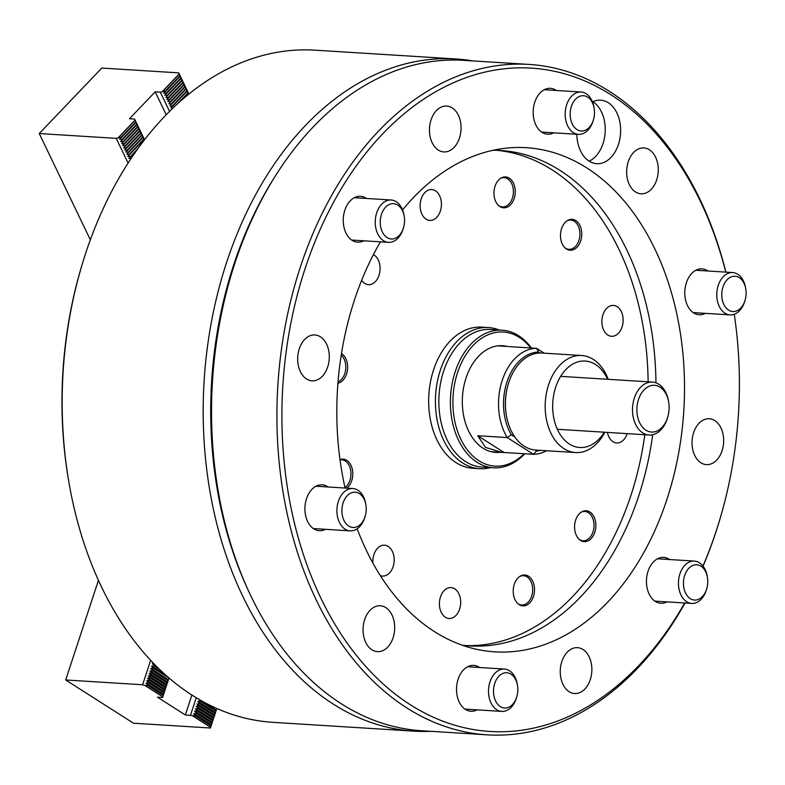<?xml version="1.0" encoding="UTF-8"?>
<svg xmlns="http://www.w3.org/2000/svg" width="785" height="785" viewBox="0 0 785 785"><rect width="100%" height="100%" fill="white"/><g stroke="black" fill="none" stroke-linecap="round" stroke-linejoin="round"><path stroke-width="1.18" d="M247.854 589.417A331.437 227.64 -86.4 0 1 233.812 264.545A331.437 227.64 -86.4 0 1 273.494 178.931M430.779 731.316A336.745 231.281 -86.4 0 1 414.009 731.149A336.745 231.281 -86.4 0 1 226.679 262.21A336.745 231.281 -86.4 0 1 455.997 58.973A336.745 231.281 -86.4 0 1 472.658 60.896M414.009 731.149L272.954 722.337A336.745 231.281 -86.4 0 1 68.962 482.608A336.745 231.281 -86.4 0 1 82.7 262.651A336.745 231.281 -86.4 0 1 85.624 253.398A336.745 231.281 -86.4 0 1 314.942 50.161L455.997 58.973M68.962 482.608L68.658 480.852A331.437 227.64 -86.4 0 1 82.18 264.349L82.7 262.651M524.782 453.74A68.943 47.345 -86.4 0 1 493.539 467.791A68.943 47.345 -86.4 0 1 455.192 371.796A68.943 47.345 -86.4 0 1 502.135 330.181A68.943 47.345 -86.4 0 1 531.386 348.01M493.539 467.791L482 467.075A68.943 47.345 -86.4 0 1 443.653 371.07A68.943 47.345 -86.4 0 1 490.596 329.464L502.135 330.181M490.546 467.605A70.709 48.562 -86.4 0 1 479.674 468.694A70.709 48.562 -86.4 0 1 440.336 370.235A70.709 48.562 -86.4 0 1 488.486 327.561A70.709 48.562 -86.4 0 1 499.142 329.994M500.516 452.288A53.468 36.728 -86.4 0 1 495.786 452.435A53.468 36.728 -86.4 0 1 466.045 377.977A53.468 36.728 -86.4 0 1 502.459 345.704A53.468 36.728 -86.4 0 1 507.13 346.43M524.135 453.701A67.176 46.138 -86.4 0 1 468.409 451.306A67.176 46.138 -86.4 0 1 457.567 372.571A67.176 46.138 -86.4 0 1 530.738 347.971M608.208 379.312A48.611 33.382 93.6 0 0 581.656 355.517L541.905 353.034A48.611 33.382 93.6 0 0 508.376 383.708L508.209 384.277A46.845 32.175 93.6 0 0 505.697 396.867A46.845 32.175 93.6 0 0 506.296 414.873L506.394 415.461A48.611 33.382 93.6 0 0 535.841 450.07L575.591 452.552A48.611 33.382 93.6 0 0 604.901 432.241M508.376 383.708A48.611 33.382 93.6 0 0 505.776 396.778A48.611 33.382 93.6 0 0 506.394 415.461M581.656 355.517A48.611 33.382 93.6 0 0 545.526 399.261A48.611 33.382 93.6 0 0 575.591 452.552M607.6 379.283A43.312 29.742 93.6 0 0 576.229 362.454A43.312 29.742 93.6 0 0 552.983 400.026A43.312 29.742 93.6 0 0 569.557 444.124A43.312 29.742 93.6 0 0 604.293 432.201M546.527 450.737A53.027 36.424 -86.4 0 1 533.466 454.289L501.527 452.356L485.522 447.401L477.751 435.724L507.247 437.569A53.027 36.424 -86.4 0 1 502.223 380.391A53.027 36.424 -86.4 0 1 536.587 348.334L509.269 346.627M540.051 352.995L538.549 352.033A49.494 33.99 93.6 0 0 506.973 381.942A49.494 33.99 93.6 0 0 511.339 434.772L514.891 437.039M538.549 352.033L536.587 348.334L544.172 353.181M535.252 450.021L536.636 450.904L533.466 454.289L507.247 437.569L511.339 434.772M536.636 450.904A49.494 33.99 93.6 0 0 540.943 450.384M503.98 452.445L477.751 435.724M638.509 399.437A23.422 16.083 93.6 0 0 645.927 430.18A23.422 16.083 93.6 0 0 667.486 417.924A23.422 16.083 93.6 0 0 667.692 417.277A23.422 16.083 93.6 0 0 668.653 401.979A23.422 16.083 93.6 0 0 654.7 385.317A23.422 16.083 93.6 0 0 638.509 399.437M667.692 417.277L667.387 418.277A26.513 18.212 -86.4 0 1 667.162 419.004A26.513 18.212 -86.4 0 1 649.107 435.008A26.513 18.212 -86.4 0 1 634.349 398.083A26.513 18.212 -86.4 0 1 652.404 382.079A26.513 18.212 -86.4 0 1 668.467 400.958L668.653 401.979M157.903 667.731L154.105 665.876L159.59 669.379M168.991 677.926L153.301 668.31L151.593 666.298L154.105 665.876M168.216 677.249L153.458 667.839M216.827 708.472L214.982 707.638M168.883 678.25L168.088 680.683L152.506 670.743L150.887 668.447L153.301 668.31M168.235 680.212L152.653 670.272M216.729 708.757L215.924 711.19L200.342 701.25L198.733 698.964M216.081 710.719L200.499 700.779M168.088 680.683L167.283 683.117L151.701 673.177L149.994 671.165L152.506 670.743M167.44 682.646L151.858 672.706M215.924 711.19L215.129 713.624L199.547 703.684L197.928 701.397L200.342 701.25M215.286 713.153L199.694 703.213M167.283 683.117L166.489 685.55L150.897 675.61L149.287 673.314L151.701 673.177M166.636 685.079L151.054 675.139M215.129 713.624L214.325 716.057L198.742 706.117L197.035 704.106L199.547 703.684M214.482 715.586L198.899 705.646M166.489 685.55L165.684 687.984L150.102 678.044L148.394 676.032L150.897 675.61M165.841 687.513L150.259 677.573M214.325 716.057L213.53 718.491L197.948 708.551L196.328 706.264L198.742 706.117M213.677 718.02L198.095 708.08M165.684 687.984L164.879 690.417L149.297 680.477L147.688 678.181L150.102 678.044M165.036 689.946L149.454 680.006M213.53 718.491L212.725 720.924L197.143 710.984L195.436 708.973L197.948 708.551M212.882 720.453L197.3 710.513M164.879 690.417L164.085 692.851L148.502 682.911L146.883 680.615L149.297 680.477M164.242 692.38L148.659 682.44M212.725 720.924L211.93 723.358L196.348 713.418L194.729 711.131L197.143 710.984M212.078 722.887L196.495 712.947M98.449 580.321L65.685 679.967L142.625 684.765L145.127 685.59L147.698 685.344L146.088 683.048L148.502 682.911M150.671 660.313L142.625 684.765M154.252 665.405L152.398 663.865L153.713 663.511M164.085 692.851L163.28 695.284L147.698 685.344M163.437 694.813L147.855 684.873M163.28 695.284L162.583 697.492L157.451 697.178L185.338 714.958L195.543 715.851L193.836 713.84L196.348 713.418M169.011 677.946L162.583 697.492M191.893 695.019L185.338 714.958M196.24 697.728L190.47 715.282M211.93 723.358L211.126 725.791L195.543 715.851M211.283 725.32L195.7 715.38M211.126 725.791L210.429 728.009L133.489 723.201L65.685 679.967M216.846 708.482L210.429 728.009M210.625 727.361L192.963 716.097M162.78 696.844L145.127 685.59M344.968 487.573A14.67 10.077 93.6 0 0 349.943 480.263A14.67 10.077 93.6 0 0 350.071 479.861A14.67 10.077 93.6 0 0 350.669 470.274A14.67 10.077 93.6 0 0 340.033 459.941M338.031 381.893A14.67 10.077 93.6 0 0 344.782 373.601A14.67 10.077 93.6 0 0 344.909 373.199A14.67 10.077 93.6 0 0 345.508 363.612A14.67 10.077 93.6 0 0 341.22 355.163M602.929 314.756A15.464 10.627 -86.4 0 1 613.468 305.424A15.464 10.627 -86.4 0 1 622.063 326.962A15.464 10.627 -86.4 0 1 611.535 336.294A15.464 10.627 -86.4 0 1 602.929 314.756M575.65 520.092A15.464 10.627 -86.4 0 1 586.179 510.76A15.464 10.627 -86.4 0 1 594.785 532.299A15.464 10.627 -86.4 0 1 584.256 541.63A15.464 10.627 -86.4 0 1 575.65 520.092M514.293 584.334A15.464 10.627 -86.4 0 1 524.831 575.003A15.464 10.627 -86.4 0 1 533.437 596.541A15.464 10.627 -86.4 0 1 522.898 605.873A15.464 10.627 -86.4 0 1 514.293 584.334M440.473 596.943A15.464 10.627 -86.4 0 1 451.002 587.602A15.464 10.627 -86.4 0 1 459.608 609.15A15.464 10.627 -86.4 0 1 449.079 618.482A15.464 10.627 -86.4 0 1 440.473 596.943M372.953 563.188A15.464 10.627 -86.4 0 1 373.954 554.524A15.464 10.627 -86.4 0 1 384.493 545.192A15.464 10.627 -86.4 0 1 393.099 566.731A15.464 10.627 -86.4 0 1 382.56 576.062A15.464 10.627 -86.4 0 1 380.283 575.552M339.983 459.598A15.464 10.627 -86.4 0 1 343.114 459.117A15.464 10.627 -86.4 0 1 351.719 480.655A15.464 10.627 -86.4 0 1 346.764 488.142M341.465 353.584A15.464 10.627 -86.4 0 1 346.558 373.994A15.464 10.627 -86.4 0 1 337.933 383.198M373.405 254.625A15.464 10.627 -86.4 0 1 378.998 275.319A15.464 10.627 -86.4 0 1 368.459 284.661A15.464 10.627 -86.4 0 1 361.649 280.294M421.211 198.87A15.464 10.627 -86.4 0 1 431.75 189.538A15.464 10.627 -86.4 0 1 440.346 211.077A15.464 10.627 -86.4 0 1 429.817 220.408A15.464 10.627 -86.4 0 1 421.211 198.87M495.031 186.271A15.464 10.627 -86.4 0 1 505.569 176.929A15.464 10.627 -86.4 0 1 514.175 198.468A15.464 10.627 -86.4 0 1 503.636 207.809A15.464 10.627 -86.4 0 1 495.031 186.271M561.55 228.68A15.464 10.627 -86.4 0 1 572.079 219.349A15.464 10.627 -86.4 0 1 580.684 240.887A15.464 10.627 -86.4 0 1 570.155 250.229A15.464 10.627 -86.4 0 1 561.55 228.68M325.461 529.326A22.981 15.778 -86.4 0 1 319.289 530.709A22.981 15.778 -86.4 0 1 306.513 498.701A22.981 15.778 -86.4 0 1 322.154 484.836A22.981 15.778 -86.4 0 1 328.11 486.975M299.262 348.834A22.981 15.778 -86.4 0 1 314.903 334.959A22.981 15.778 -86.4 0 1 327.688 366.968A22.981 15.778 -86.4 0 1 312.037 380.833A22.981 15.778 -86.4 0 1 299.262 348.834M363.798 240.799A22.981 15.778 -86.4 0 1 357.626 242.182A22.981 15.778 -86.4 0 1 344.841 210.184A22.981 15.778 -86.4 0 1 360.492 196.319A22.981 15.778 -86.4 0 1 366.438 198.458M431.053 119.909A22.981 15.778 -86.4 0 1 446.704 106.044A22.981 15.778 -86.4 0 1 459.48 138.042A22.981 15.778 -86.4 0 1 443.839 151.917A22.981 15.778 -86.4 0 1 431.053 119.909M553.729 132.822A22.981 15.778 -86.4 0 1 547.567 134.206A22.981 15.778 -86.4 0 1 534.781 102.207A22.981 15.778 -86.4 0 1 550.432 88.332A22.981 15.778 -86.4 0 1 556.379 90.481M628.236 161.808A22.981 15.778 -86.4 0 1 643.886 147.933A22.981 15.778 -86.4 0 1 656.672 179.932A22.981 15.778 -86.4 0 1 641.021 193.807A22.981 15.778 -86.4 0 1 628.236 161.808M705.332 313.362A22.981 15.778 -86.4 0 1 699.17 314.746A22.981 15.778 -86.4 0 1 686.384 282.737A22.981 15.778 -86.4 0 1 702.035 268.872A22.981 15.778 -86.4 0 1 707.982 271.011M693.636 432.613A22.981 15.778 -86.4 0 1 709.287 418.748A22.981 15.778 -86.4 0 1 722.063 450.747A22.981 15.778 -86.4 0 1 706.421 464.612A22.981 15.778 -86.4 0 1 693.636 432.613M667.005 601.879A22.981 15.778 -86.4 0 1 660.833 603.263A22.981 15.778 -86.4 0 1 648.047 571.264A22.981 15.778 -86.4 0 1 663.698 557.389A22.981 15.778 -86.4 0 1 669.644 559.538M561.844 661.539A22.981 15.778 -86.4 0 1 577.495 647.664A22.981 15.778 -86.4 0 1 590.271 679.663A22.981 15.778 -86.4 0 1 574.63 693.538A22.981 15.778 -86.4 0 1 561.844 661.539M477.064 709.856A22.981 15.778 -86.4 0 1 470.892 711.249A22.981 15.778 -86.4 0 1 458.116 679.241A22.981 15.778 -86.4 0 1 473.757 665.376A22.981 15.778 -86.4 0 1 479.713 667.515M364.652 619.64A22.981 15.778 -86.4 0 1 380.303 605.775A22.981 15.778 -86.4 0 1 393.089 637.773A22.981 15.778 -86.4 0 1 377.438 651.648A22.981 15.778 -86.4 0 1 364.652 619.64M576.828 134.264A31.822 21.852 93.6 0 0 596.747 163.702A31.822 21.852 93.6 0 0 618.413 144.499A31.822 21.852 93.6 0 0 600.711 100.186A31.822 21.852 93.6 0 0 592.498 101.932M589.172 161.18A31.822 21.852 93.6 0 0 603.027 143.537A31.822 21.852 93.6 0 0 592.891 101.746M218.299 491.645L218.093 490.478A332.33 228.249 -86.4 0 1 231.654 273.396L232.007 272.267A335.862 230.672 93.6 0 0 218.299 491.645A335.862 230.672 93.6 0 0 341.357 703.792A335.862 230.672 93.6 0 0 421.761 730.747L487.161 734.838A335.862 230.672 -86.4 0 1 406.758 707.874A335.862 230.672 -86.4 0 1 285.436 324.961A335.862 230.672 -86.4 0 1 529.041 64.419A335.862 230.672 -86.4 0 1 609.445 91.384A335.862 230.672 -86.4 0 1 725.889 272.13M529.041 64.419L463.641 60.337A335.862 230.672 93.6 0 0 232.007 272.267M725.782 272.13A332.33 228.249 93.6 0 0 610.946 94.789A332.33 228.249 93.6 0 0 305.071 268.686A332.33 228.249 93.6 0 0 410.388 704.793A332.33 228.249 93.6 0 0 684.657 602.978M462.169 645.182A248.188 170.453 93.6 0 0 469.675 645.898A248.188 170.453 93.6 0 0 652.708 434.713M655.956 382.815A248.188 170.453 93.6 0 0 560.029 170.423A248.188 170.453 93.6 0 0 500.614 150.494A248.188 170.453 93.6 0 0 493.088 150.269M465.76 645.584A248.188 170.453 93.6 0 0 644.819 434.733M648.125 381.814A248.188 170.453 93.6 0 0 552.208 169.933A248.188 170.453 93.6 0 0 496.699 150.318M357.175 528.805A252.584 173.475 93.6 0 0 434.448 631.601A252.584 173.475 93.6 0 0 474.572 648.832A252.584 173.475 93.6 0 0 675.051 470.401A252.584 173.475 93.6 0 0 586.876 167.98A252.584 173.475 93.6 0 0 505.844 148.188A252.584 173.475 93.6 0 0 402.558 209.909M488.486 327.561L481.735 327.139A70.709 48.562 93.6 0 0 430.445 381.991A70.709 48.562 93.6 0 0 455.987 462.6A70.709 48.562 93.6 0 0 472.913 468.272L479.674 468.694M627.225 433.634A15.464 10.627 -86.4 0 1 616.696 442.956A15.464 10.627 -86.4 0 1 607.413 432.398M702.958 566.024A332.33 228.249 93.6 0 0 719.138 521.77L718.795 522.908A335.862 230.672 -86.4 0 1 703.066 566.171M685.05 603.008A335.862 230.672 -86.4 0 1 487.161 734.838M719.138 521.77A332.33 228.249 93.6 0 0 734.25 314.285M380.44 241.839A252.584 173.475 93.6 0 0 345.066 488.034M131.066 158.511L128.858 158.384L138.346 148.012M130.565 156.774L136.59 150.465M181.551 100.186L187.85 92.983L177.596 103.718M130.369 156.362L127.955 156.509L129.348 154.243L143.724 139.19L144.303 140.034M129.545 154.655L143.92 139.602M172.945 108.065L170.944 107.928L172.455 105.906L186.83 90.854L187.85 92.983M172.651 106.318L187.026 91.266M129.348 154.243L126.935 154.39L128.328 152.123L142.703 137.071L143.724 139.19M128.524 152.525L142.899 137.473M172.455 105.906L170.041 106.053L171.434 103.787L185.81 88.734L186.83 90.854M171.63 104.189L186.006 89.147M128.328 152.123L125.796 152.015L127.307 149.994L141.683 134.941L142.703 137.071M127.504 150.406L141.879 135.354M171.434 103.787L169.02 103.924L170.414 101.667L184.789 86.615L185.81 88.734M170.61 102.07L184.985 87.017M127.307 149.994L124.893 150.141L126.287 147.874L140.662 132.822L141.683 134.941M126.483 148.286L140.858 133.234M170.414 101.667L167.882 101.559L169.393 99.538L183.768 84.486L184.789 86.615M169.589 99.95L183.965 84.898M126.287 147.874L123.873 148.022L125.266 145.755L139.642 130.702L140.662 132.822M125.463 146.157L139.838 131.105M169.393 99.538L166.979 99.685L168.373 97.418L182.748 82.366L183.768 84.486M168.569 97.831L182.944 82.778M125.266 145.755L122.735 145.647L124.246 143.626L138.621 128.573L139.642 130.702M124.442 144.038L138.817 128.985M168.373 97.418L165.959 97.556L167.352 95.299L181.727 80.247L182.748 82.366M167.548 95.701L181.924 80.649M124.246 143.626L121.832 143.773L123.225 141.506L137.601 126.454L138.621 128.573M123.422 141.918L137.797 126.866M167.352 95.299L164.821 95.191L166.332 93.17L180.707 78.117L181.727 80.247M166.528 93.582L180.903 78.529M123.225 141.506L120.811 141.653L122.205 139.387L136.58 124.334L137.601 126.454M122.401 139.789L136.776 124.736M122.205 139.387L119.673 139.279L121.184 137.257L116.19 138.356L39.25 133.548L101.795 68.059L178.725 72.868L180.707 78.117M188.9 94.023L178.725 72.868M179.991 76.116L163.918 93.317L165.311 91.05L179.686 75.998M181.011 78.245L164.821 95.191M182.032 80.364L165.841 97.311M183.052 82.484L166.862 99.44M184.073 84.613L167.882 101.559M185.093 86.733L168.903 103.679M186.114 88.852L169.923 105.808M187.134 90.981L170.944 107.928M188.047 93.386L188.586 94.269M188.155 93.101L182.64 99.253M165.507 91.462L179.883 76.41M166.332 93.17L163.8 93.072M165.311 91.05L160.317 92.149L155.194 91.825L129.466 118.761L134.598 119.084L136.58 124.334M169.56 111.362L160.317 92.149M166.204 114.738L155.194 91.825M144.528 139.74L134.598 119.084M135.864 122.332L119.673 139.279M136.884 124.452L120.694 141.408M137.905 126.581L121.714 143.527M138.925 128.701L122.735 145.647M139.946 130.82L123.755 147.776M140.966 132.94L124.776 149.896M141.987 135.069L125.796 152.015M143.007 137.189L126.817 154.145M144.028 139.308L127.837 156.264M121.381 137.669L135.756 122.617M121.184 137.257L135.56 122.215M136.06 151.211L128.858 158.384M128.073 163.074L116.19 138.356M90.344 239.817L39.25 133.548M118.594 137.336L134.883 120.272M162.731 91.119L179.019 74.065M498.72 205.641A14.67 10.077 93.6 0 0 512.527 197.673A14.67 10.077 93.6 0 0 513.125 188.096A14.67 10.077 93.6 0 0 511.692 183.523A14.67 10.077 93.6 0 0 500.418 178.47M579.33 539.462A14.67 10.077 93.6 0 0 584.639 540.669A14.67 10.077 93.6 0 0 593.136 531.504A14.67 10.077 93.6 0 0 593.735 521.917A14.67 10.077 93.6 0 0 583.226 511.555A14.67 10.077 93.6 0 0 581.028 512.291M565.239 248.06A14.67 10.077 93.6 0 0 579.036 240.092A14.67 10.077 93.6 0 0 579.634 230.505A14.67 10.077 93.6 0 0 578.211 225.943A14.67 10.077 93.6 0 0 566.937 220.889M517.982 603.714A14.67 10.077 93.6 0 0 523.291 604.911A14.67 10.077 93.6 0 0 531.788 595.746A14.67 10.077 93.6 0 0 532.387 586.159A14.67 10.077 93.6 0 0 521.878 575.807A14.67 10.077 93.6 0 0 519.68 576.543M494.736 683.421A17.672 12.138 93.6 0 0 500.339 706.618A17.672 12.138 93.6 0 0 516.609 697.365A17.672 12.138 93.6 0 0 516.756 696.884A17.672 12.138 93.6 0 0 517.482 685.334A17.672 12.138 93.6 0 0 506.953 672.765A17.672 12.138 93.6 0 0 494.736 683.421M516.756 696.884L516.412 698.022A21.215 14.572 -86.4 0 1 516.226 698.601A21.215 14.572 -86.4 0 1 501.782 711.406A21.215 14.572 -86.4 0 1 489.977 681.861A21.215 14.572 -86.4 0 1 504.431 669.065A21.215 14.572 -86.4 0 1 517.276 684.167L517.482 685.334M353.221 492.313A17.672 12.138 93.6 0 0 341.926 511.928A17.672 12.138 93.6 0 0 354.918 527.392A17.672 12.138 93.6 0 0 365.153 516.344A17.672 12.138 93.6 0 0 365.879 504.794A17.672 12.138 93.6 0 0 353.221 492.313M365.153 516.344L364.809 517.482A21.215 14.572 -86.4 0 1 352.524 530.738A21.215 14.572 -86.4 0 1 350.179 530.866A21.215 14.572 -86.4 0 1 336.902 510.486A21.215 14.572 -86.4 0 1 350.483 488.653A21.215 14.572 -86.4 0 1 352.828 488.525A21.215 14.572 -86.4 0 1 365.673 503.627L365.879 504.794M402.489 210.773A17.672 12.138 93.6 0 0 385.592 207.181A17.672 12.138 93.6 0 0 382.315 231.899A17.672 12.138 93.6 0 0 393.432 238.836A17.672 12.138 93.6 0 0 403.49 227.827A17.672 12.138 93.6 0 0 404.206 216.277A17.672 12.138 93.6 0 0 402.489 210.773M403.49 227.827L403.147 228.955A21.215 14.572 -86.4 0 1 388.516 242.349A21.215 14.572 -86.4 0 1 377.732 233.851A21.215 14.572 -86.4 0 1 377.271 211.273A21.215 14.572 -86.4 0 1 391.156 199.998A21.215 14.572 -86.4 0 1 401.94 208.496A21.215 14.572 -86.4 0 1 404.01 215.1L404.206 216.277M593.274 120.331A17.672 12.138 93.6 0 0 593.431 119.84A17.672 12.138 93.6 0 0 594.147 108.291A17.672 12.138 93.6 0 0 583.618 95.721A17.672 12.138 93.6 0 0 571.402 106.377A17.672 12.138 93.6 0 0 577.004 129.574A17.672 12.138 93.6 0 0 593.274 120.331M593.431 119.84L593.077 120.978A21.215 14.572 -86.4 0 1 592.891 121.557A21.215 14.572 -86.4 0 1 578.447 134.363A21.215 14.572 -86.4 0 1 566.652 104.827A21.215 14.572 -86.4 0 1 581.096 92.022A21.215 14.572 -86.4 0 1 593.941 107.123L594.147 108.291M734.789 311.429A17.672 12.138 93.6 0 0 745.024 300.38A17.672 12.138 93.6 0 0 745.75 288.831A17.672 12.138 93.6 0 0 733.092 276.349A17.672 12.138 93.6 0 0 721.798 295.965A17.672 12.138 93.6 0 0 734.789 311.429M745.024 300.38L744.68 301.518A21.215 14.572 -86.4 0 1 732.395 314.775A21.215 14.572 -86.4 0 1 730.05 314.903A21.215 14.572 -86.4 0 1 716.774 294.522A21.215 14.572 -86.4 0 1 730.354 272.689A21.215 14.572 -86.4 0 1 732.699 272.562A21.215 14.572 -86.4 0 1 745.544 287.663L745.75 288.831M685.521 592.969A17.672 12.138 93.6 0 0 696.638 599.917A17.672 12.138 93.6 0 0 706.696 588.897A17.672 12.138 93.6 0 0 707.413 577.348A17.672 12.138 93.6 0 0 705.695 571.843A17.672 12.138 93.6 0 0 688.798 568.261A17.672 12.138 93.6 0 0 685.521 592.969M706.696 588.897L706.353 590.035A21.215 14.572 -86.4 0 1 691.722 603.42A21.215 14.572 -86.4 0 1 680.938 594.922A21.215 14.572 -86.4 0 1 680.477 572.343A21.215 14.572 -86.4 0 1 694.362 561.079A21.215 14.572 -86.4 0 1 705.146 569.576A21.215 14.572 -86.4 0 1 707.216 576.18L707.413 577.348M162.838 696.678L145.284 685.482M210.684 727.185L193.13 715.998M211.479 724.751L193.934 713.565M211.391 725.036L193.836 713.84M163.633 694.244L146.088 683.048M163.545 694.529L146 683.333M212.284 722.318L194.729 711.131M212.185 722.602L194.641 711.406M164.438 691.811L146.883 680.615M164.35 692.095L146.795 680.899M213.078 719.884L195.534 708.698M212.99 720.169L195.436 708.973M165.233 689.377L147.688 678.181M165.144 689.662L147.6 678.466M213.883 717.451L196.328 706.264M213.785 717.735L196.24 706.539M166.037 686.944L148.493 675.748M165.949 687.228L148.394 676.032M214.678 715.017L197.133 703.831M214.59 715.302L197.035 704.106M166.842 684.51L149.287 673.314M166.744 684.795L149.199 673.599M215.482 712.584L197.928 701.397M215.384 712.868L197.84 701.672M167.637 682.077L150.092 670.881M167.548 682.361L149.994 671.165M216.277 710.15L202.353 701.27M216.189 710.435L198.634 699.239M168.441 679.643L150.887 668.447M168.343 679.928L150.798 668.732M165.36 674.737L151.691 666.014M166.714 675.934L151.593 666.298M155.94 665.788L152.486 663.58M156.882 666.73L152.398 663.865M162.897 91.188L179.088 74.241M118.77 137.404L134.961 120.458M491.116 451.699L501.527 452.356M497.729 345.851L508.14 346.499M557.35 429.277L649.107 435.008M560.657 376.349L652.404 382.079M501.782 711.406L464.946 709.1M504.431 669.065L467.595 666.759M350.179 530.866L313.343 528.56M352.828 488.525L315.992 486.219M391.156 199.998L354.32 197.702M388.516 242.349L351.68 240.043M581.096 92.022L544.26 89.716M578.447 134.363L541.611 132.066M732.699 272.562L695.863 270.256M730.05 314.903L693.214 312.597M691.722 603.42L654.886 601.124M694.362 561.079L657.526 558.783"/></g></svg>
